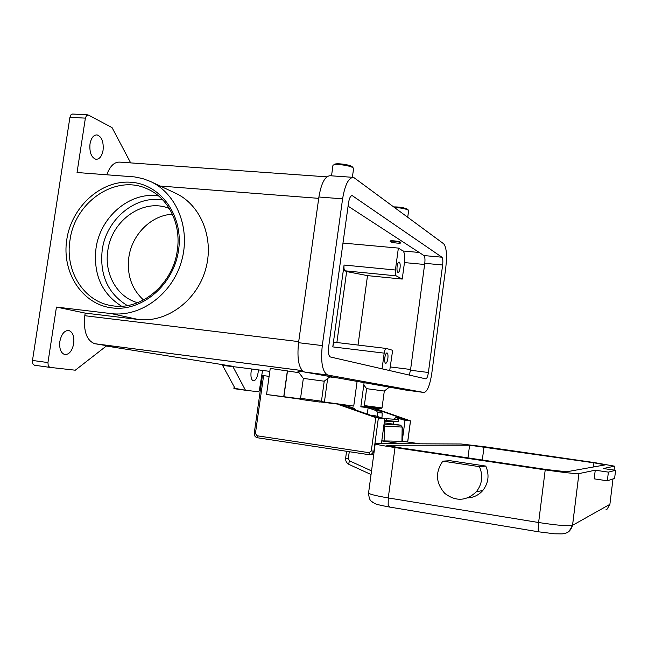 <?xml version="1.0" encoding="UTF-8"?>
<svg xmlns="http://www.w3.org/2000/svg" width="648" height="648" viewBox="0 0 648 648"><rect width="100%" height="100%" fill="white"/><g stroke="black" fill="none" stroke-linecap="round" stroke-linejoin="round"><path stroke-width="0.97" d="M158.63 195.988C130.183 191.225 100.165 216.764 96.001 248.403C93.207 274.29 101.712 293.552 121.524 306.188M47.952 362.572L56.449 307.071L85.196 313.097L84.799 315.714C83.365 331.217 86.662 340.548 94.705 343.699L107.374 345.781L106.183 346.154L75.281 370.202L49.75 367.359L48.236 365.845L47.952 362.572L32.489 360.442L69.927 117.256L85.374 118.147L77.047 172.514L134.606 176.92L142.552 178.54L150.166 181.351C176.831 193.315 191.095 229.003 181.391 261.671C171.947 294.411 140.494 317.342 111.351 313.624L56.449 307.071M87.747 114.874L72.568 114.016L71.142 114.55L69.927 117.256M85.374 118.147L86.573 115.425L88.509 115.061L112.055 127.624L130.677 162.891M32.489 360.442L32.789 363.706L34.336 365.213L49.904 367.384M103.073 150.247C101.89 156.322 99.508 159.343 95.92 159.295C91.336 157.537 89.359 152.418 89.999 143.953C91.206 137.878 93.579 134.865 97.119 134.922C101.752 136.72 103.737 141.831 103.073 150.247M73.71 343.61C72.139 351.014 69.142 354.667 64.727 354.553C60.791 353.022 59.171 348.648 59.859 341.423C61.463 334.004 64.444 330.359 68.809 330.488C72.778 332.035 74.415 336.409 73.71 343.61M235.078 388.395L235.346 388.743L234.195 388.695L245.827 390.299L235.078 388.395L222.58 365.415L240.1 367.481M106.353 346.032L232.397 366.233L221.932 364.856L222.58 365.415M364.095 382.79L366.533 383.073M321.473 401.161L324.227 381.21L303.305 378.392L297.902 371.247L303.969 371.847M327.272 374.99L326.851 374.917M298.995 372.697L270.24 368.396L266.555 394.502L300.923 398.876M338.159 378.019L329.775 376.925M357.105 381.397L353.735 406.085L320.922 401.549M320.873 401.12L300.518 398.342L301.425 399.541L319.739 402.044L320.873 401.12M363.795 384.961L366.614 388.662L384.305 391.044L389.359 387.139M381.988 407.948L380.7 408.694L365.075 406.555L364.314 405.551L382.028 407.957L384.305 391.044M233.904 388.549L234.163 386.718M262.545 370.429L259.273 390.955L258.269 391.757L245.827 390.299M258.293 369.87L258.09 372.811C257.126 378.051 255.531 380.732 253.303 380.838C251.311 379.914 250.582 376.877 251.1 371.709L251.675 369.004M326.819 176.847L120.066 162.138C114.502 161.7 110.071 165.912 106.774 174.758M352.374 177.301L353.597 168.48L353.079 167.873C350.179 165.281 333.509 163.32 332.942 165.491L331.533 175.827M353.298 168.051L352.237 166.771C349.62 164.438 334.643 162.68 334.117 164.641L333.59 165.021M394.834 207.546C400.974 207.822 405.47 208.705 408.313 210.179L408.588 210.811M393.984 206.915C399.703 206.89 404.239 207.66 407.584 209.239L407.843 209.523M150.863 181.675L175.203 193.047C200.921 204.59 214.707 238.748 205.448 269.949C196.441 301.207 166.236 323.06 138.154 319.464L85.196 313.097M233.005 366.776L245.236 389.796M169.355 208.518C143.807 197.656 111.61 220.085 107.835 250.533C103.996 273.748 117.142 297.221 137.635 302.721M172.425 214.261C151.413 215.063 131.925 234.487 128.847 257.264C126.733 274.809 131.633 289.057 143.548 300.008M409.244 375.062L410.5 370.243L424.772 263.315C425.201 259.232 424.926 256.64 423.938 255.555L348.073 206.153M382.069 368.834L384.183 353.136C384.685 350.098 385.406 348.543 386.338 348.454L392.648 350.309L389.715 370.583M425.776 378.853L330.423 356.991C328.641 355.987 328.042 352.714 328.609 347.182L348.543 202.775C349.329 198.045 350.56 195.664 352.22 195.615L441.904 257.207C442.835 258.293 443.078 260.893 442.641 265L428.401 372.487C427.761 376.561 426.886 378.683 425.776 378.853M327.953 375.079L327.718 375.03C322.404 372.065 320.59 362.248 322.283 345.578L342.598 198.839C344.987 184.631 348.665 177.487 353.622 177.39L443.686 243.794C446.44 247.18 447.152 254.948 445.84 267.114L431.787 373.345C429.891 385.414 427.291 391.789 423.97 392.469L327.953 375.079L304.463 372.009C298.858 369.02 296.881 359.251 298.55 342.703L318.905 197.008C321.327 182.906 325.142 175.819 330.35 175.746L352.852 177.333M423.97 392.469L405.964 390.104L304.714 372.057M342.978 243.081L398.366 248.087L403.04 250.995C404.627 252.639 405.097 256.503 404.457 262.578L402.238 279.069L367.513 275.627L358.036 345.06M336.879 342.525L346.639 271.577L367.513 275.627M386.208 348.446L335.138 342.314C334.084 342.379 333.299 343.91 332.78 346.891L344.064 265.04C343.748 268.118 344.064 270.038 345.019 270.807L346.639 271.577M398.366 248.087L395.41 270.014C395.078 273.132 395.329 275.076 396.155 275.846L402.238 279.069M384.807 357.712C385.325 354.578 386.062 352.966 387.018 352.868C387.909 353.419 388.193 355.298 387.852 358.522C387.342 361.649 386.597 363.261 385.633 363.358C384.742 362.823 384.466 360.936 384.807 357.712M390.185 241.364L390.218 241.153C389.513 240.157 399.136 241.178 400.561 242.247L400.739 242.571M400.513 242.595L400.707 242.789C401.387 243.769 391.862 242.765 390.38 241.696L390.169 241.501C389.464 240.513 399.087 241.534 400.513 242.595M397.119 266.433C397.589 263.558 398.253 262.084 399.136 262.011C400.083 262.618 400.391 264.635 400.043 268.078C399.581 270.953 398.909 272.427 398.026 272.5C397.078 271.909 396.779 269.884 397.119 266.433M353.735 406.085L320.412 401.946M301.239 399.298L266.555 394.502M338.005 404.376L375.8 417.62L371.304 450.919L369.06 452.693L256.981 435.756L255.425 433.48L263.606 375.629L269.114 376.358M263.606 375.629L262.416 375.484L254.243 433.229L255.425 433.48M381.421 443.605L384.75 418.851L375.8 417.62M360.879 406.442L374.747 408.353L360.823 406.847L364.111 382.644M283.735 396.722L287.356 370.891M407.705 442.017L410.516 420.892L374.747 408.353M410.516 420.892L405 420.463L402.23 441.215M377.484 416.502L377.687 412.598L376.464 410.711L368.129 407.819L372.803 408.143L407.446 420.188L403.226 419.847L405 420.463M384.75 418.851L377.946 417.79L340.362 404.636M341.148 404.911L345.757 405.405L354.561 408.483L355.833 410.046M371.361 415.49L375.71 415.878L382.158 418.13M368.129 407.819L367.286 414.056M403.226 419.847L395.661 417.587L394.065 419.191M393.765 421.394L393.401 424.14M372.778 408.313L381.008 411.18L382.215 413.035L381.964 418.065M396.39 417.652L400.764 418.041L406.782 420.131M398.301 419.531L398.342 421.484L398.39 419.548L383.648 418.462M398.342 421.484L384.442 421.151M384.531 420.512L386.427 420.593L386.492 418.576M398.245 421.475L386.427 420.593M419.783 443.783L402.068 441.191M381.785 440.915L400.699 443.694M381.794 440.875L402.068 441.304L402.286 427.218M607.33 480.808L614.612 478.402L615.6 470.31L603.32 468.52L614.547 466.179L594.88 462.664L485.749 446.901L461.133 443.985L375.216 443.637C374.439 444.139 381.04 445.451 395.005 447.574L545.219 469.881C563.614 472.53 574.857 473.769 578.931 473.607L595.253 470.205L594.192 478.848L607.33 480.808L608.391 472.125L595.253 470.205M485.798 466.074L479.431 466.649C483.27 475.729 482.242 484.096 476.337 491.751L476.167 491.954C466.155 501.179 455.69 501.657 444.771 493.371C435.764 483.003 435.124 472.27 442.843 461.149L450.125 460.72L485.798 466.074C489.548 474.903 488.543 483.044 482.8 490.495L482.63 490.69C478.613 495.145 473.639 497.559 467.726 497.923M442.843 461.149L479.431 466.649M400.618 425.169L402.286 427.129L400.65 425.169M383.77 426.133L384.361 426.06L383.956 424.78M615.6 470.31L608.391 472.125M568.806 531.822L572.565 525.309L578.931 473.607L572.532 525.326C568.345 526.281 557.045 525.35 538.618 522.515L388.265 497.939L388.168 504.598L389.578 507.052M547.066 469.614L398.334 447.549L386.743 445.249L469.598 445.208L593.933 462.802L605.37 464.851L566.66 471.776L547.066 469.614M162.867 199.989C135.472 194.918 106.207 219.421 102.222 249.974C99.557 275.068 107.924 293.601 127.316 305.573M177.285 250.468C172.992 284.302 140.891 310.902 112.25 305.735C84.102 302.073 64.703 271.131 70 240.141C74.787 201.868 115.692 173.964 147.145 188.835C168.229 197.648 181.464 223.884 177.293 250.42M66.785 239.549C61.511 272.444 82.272 304.56 112.209 307.93C142.066 311.81 173.729 284.788 178.532 250.411C183.781 216.084 160.971 184.21 131.066 182.266C101.234 179.82 71.628 206.607 66.785 239.549M302.227 370.616L95.045 343.764M269.819 371.377L239.881 367.457M324.405 402.035L327.645 378.562M318.719 198.353L160.202 186.041M298.704 341.609L84.799 315.714M111.351 313.624L138.154 319.464M390.412 366.954L410.597 369.481M318.905 197.008L342.598 198.839M298.55 342.703L322.283 345.578M410.5 370.243L428.401 372.487M424.772 263.315L442.641 265M423.938 255.555L441.904 257.207M351.5 195.728L352.674 195.818M404.457 262.578L424.61 264.481M396.155 275.846L345.019 270.807M395.41 270.014L344.064 265.04M384.183 353.136L332.78 346.891M403.04 250.995L419.191 252.469M373.742 454.556L369.352 454.742L369.06 452.693M374.196 451.194L371.069 454.629L369.352 454.742L257.434 437.765L256.981 435.756M378.327 418.333L373.896 451.202L371.304 450.919M287.501 370.915L283.889 396.738M410.459 420.9L407.649 442.009M375.71 415.878L371.426 415.506M354.561 408.483L350.05 408.021M381.008 411.18L376.464 410.711M382.215 413.035L377.687 412.598M400.764 418.041L396.454 417.668M371.053 474.53L349.07 464.462L348.778 463.458L349.466 460.825L371.539 470.902M349.466 460.825L348.324 458.663L349.272 451.697M348.324 458.663L345.651 458.063L346.575 451.283M395.005 447.574L388.265 497.939C374.301 495.542 367.748 493.76 368.615 492.593L375.176 443.896M538.82 531.838L538.18 529.408L538.618 522.515L545.219 469.881M605.848 509.887L607.111 509.142L609.898 504.33L572.565 525.309C569.657 533.498 565.842 533.093 562.164 533.895L554.542 533.798L538.699 531.822L389.351 507.02C374.722 504.185 376.512 504.274 372.681 502.322C371.458 500.604 369.441 502.062 368.534 493.136M384.11 441.094L384.361 426.06L402.157 427.089L401.938 441.312M384.215 422.836L400.569 425.161L384.045 424.108M614.547 466.179L614.069 470.084M612.992 478.937L609.898 504.33M469.598 445.208L467.953 457.877M484.007 446.918L482.315 460.007M593.933 462.802L593.422 466.989M34.336 365.213L49.75 367.359M303.337 378.4L300.559 398.342M366.63 388.67L364.338 405.551M234.195 388.695L245.778 390.29M407.738 217.121L408.629 210.543M407.697 209.336L408.443 210.284M324.194 381.202L330.197 376.601M94.705 343.699L302.211 370.591M304.463 372.009L327.718 375.03M386.24 348.446L335.138 342.314M369.352 454.742L257.434 437.765C255.199 437.157 254.129 435.65 254.243 433.245M482.8 490.495L476.337 491.751M345.643 458.104C345.408 460.979 346.55 463.101 349.07 464.462"/></g></svg>

